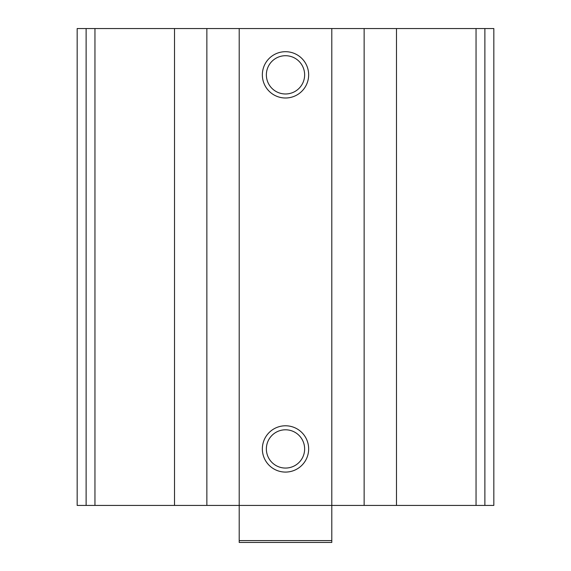 <?xml version="1.0" encoding="UTF-8"?>
<svg xmlns="http://www.w3.org/2000/svg" width="571" height="571" viewBox="0 0 571 571"><rect width="100%" height="100%" fill="white"/><g stroke="black" fill="none" stroke-linecap="round" stroke-linejoin="round"><path stroke-width="0.86" d="M396.481 505.414L77.164 505.414L77.164 28.55L77.164 505.414L77.164 28.55L493.836 28.55L493.836 505.414L396.481 505.414L396.481 28.55M77.164 505.414L77.164 28.55L77.164 505.414M285.5 51.697A23.147 23.147 0 0 1 305.549 86.421A23.147 23.147 0 0 1 265.451 86.421A23.147 23.147 0 0 1 285.5 51.697M285.5 425.78A23.147 23.147 0 0 1 305.549 460.504A23.147 23.147 0 0 1 265.451 460.504A23.147 23.147 0 0 1 285.5 425.78M285.5 429.792A19.143 19.143 0 0 1 302.073 458.499A19.143 19.143 0 0 1 268.927 458.499A19.143 19.143 0 0 1 285.5 429.792M285.5 55.708A19.143 19.143 0 0 1 302.073 84.415A19.143 19.143 0 0 1 268.927 84.415A19.143 19.143 0 0 1 285.5 55.708M331.794 540.601L239.206 540.601L239.206 542.45L331.794 542.45L331.794 28.55M239.206 540.601L239.206 28.55M86.121 505.414L86.121 28.55M484.879 505.414L484.879 28.55M476.05 505.414L476.05 28.55M364.141 505.414L364.141 28.55M206.859 505.414L206.859 28.55M174.519 505.414L174.519 28.55M94.95 505.414L94.95 28.55"/></g></svg>
